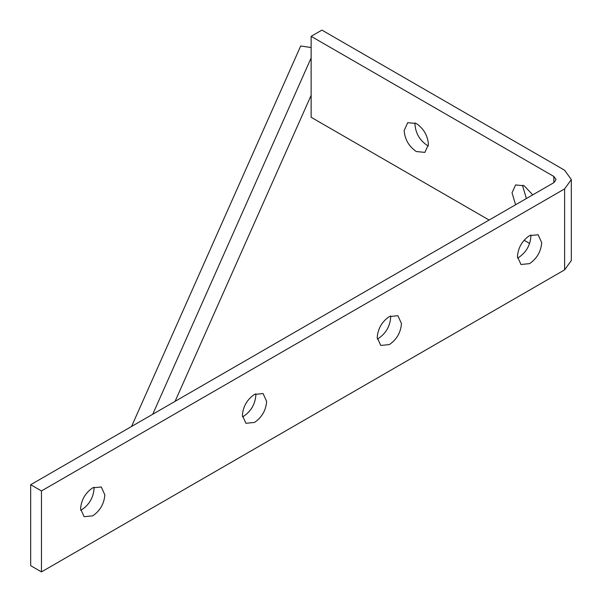<?xml version="1.0" encoding="UTF-8"?>
<svg xmlns="http://www.w3.org/2000/svg" width="602" height="602" viewBox="0 0 602 602"><rect width="100%" height="100%" fill="white"/><g stroke="black" fill="none" stroke-linecap="round" stroke-linejoin="round"><path stroke-width="0.9" d="M131.552 426.472L300.699 45.985L311.136 47.535M311.136 57.942L152.742 414.244M311.136 95.312L175.092 401.338M529.557 263.638L520.978 264.489L517.427 256.633C518.119 247.685 522.16 240.68 529.557 235.608L538.143 234.765L541.695 242.621C541.002 251.561 536.954 258.567 529.557 263.638M517.494 258.07L518.773 257.408C526.171 252.336 530.212 245.33 530.904 236.39L530.844 234.946M389.336 344.592L380.75 345.443L377.198 337.587C377.89 328.647 381.939 321.641 389.336 316.569L397.914 315.719L401.466 323.575C400.774 332.515 396.733 339.52 389.336 344.592M377.266 339.031L378.545 338.369C385.942 333.297 389.991 326.292 390.683 317.352L390.615 315.907M254.503 422.438L245.925 423.289L242.365 415.433C243.057 406.493 247.106 399.487 254.503 394.415L263.082 393.565L266.633 401.421C265.941 410.361 261.9 417.367 254.503 422.438M242.433 416.87L243.712 416.208C251.109 411.136 255.158 404.13 255.85 395.19L255.782 393.753M92.7 515.854L84.122 516.704L80.57 508.848C81.262 499.908 85.311 492.895 92.7 487.831L101.286 486.98L104.838 494.836C104.146 503.776 100.098 510.782 92.7 515.854M80.638 510.285L81.917 509.623C89.314 504.551 93.355 497.545 94.055 488.606L93.987 487.161M415.019 122.853L414.951 124.29C415.651 133.23 419.692 140.243 427.089 145.308L428.368 145.977M404.168 130.521L407.72 122.665L416.306 123.515C423.695 128.587 427.744 135.593 428.436 144.533L424.884 152.389L416.306 151.538C408.908 146.467 404.86 139.461 404.168 130.521M522.89 185.13L522.822 186.567L526.374 198.525M515.59 204.755L512.031 192.798L515.59 184.942L524.169 185.792L532.747 194.845M553.832 182.677L556.067 179.562L553.832 176.446L311.136 36.331L321.919 30.1L564.616 170.223L571.321 179.562L564.616 188.9L41.47 490.939L30.679 484.715L553.832 182.677L553.832 176.446M489.11 220.039L311.136 117.285L311.136 36.331M524.109 240.251L529.617 243.426M30.679 484.715L30.679 565.669L41.47 571.9L564.616 269.862L571.321 260.523L571.321 179.562M41.47 571.9L41.47 490.939M564.616 269.862L564.616 188.9"/></g></svg>
